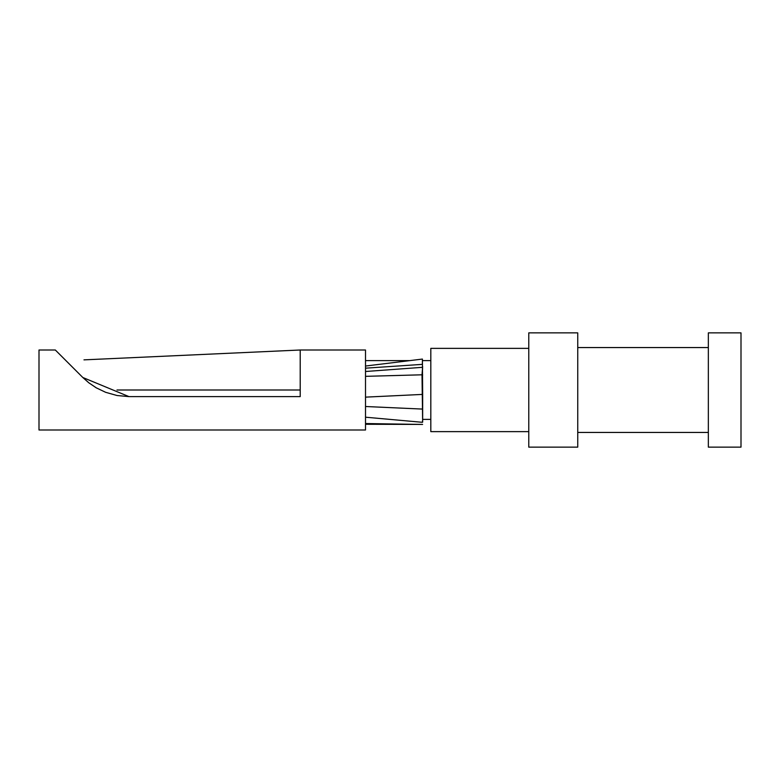 <?xml version="1.0" encoding="UTF-8"?>
<svg xmlns="http://www.w3.org/2000/svg" width="780" height="780" viewBox="0 0 780 780"><rect width="100%" height="100%" fill="white"/><g stroke="black" fill="none" stroke-linecap="round" stroke-linejoin="round"><path stroke-width="1.17" d="M116.99 390C72.404 349.294 72.404 349.294 116.99 390L300.212 390L300.212 396.62L128.993 396.62L82.816 377.5L88.715 382.717L96.174 387.777M300.212 390L300.212 350.005L365.508 350.005L365.508 429.994L39 429.994L39 350.005L55.322 350.005L82.816 377.5M96.233 387.816L105.661 392.311L117.049 395.519L105.739 392.34M96.33 387.865L88.832 382.805M117.049 395.519L128.993 396.62M365.508 366.034L365.508 368.18L422.37 364.367L422.409 359.073L365.508 366.034M365.508 370.285L365.508 376.34L422.009 374.8L422.653 422.165M422.409 359.073L422.653 394.407L365.508 397.137L365.508 402.207M422.653 422.136L422.653 407.872L422.126 409.061L365.508 406.507L365.508 412.503M422.653 420.225L422.341 422.302L365.508 417.202L365.508 421.57M422.594 424.447L365.508 423.54L365.508 424.281L421.249 424.418M422.653 407.872L422.653 394.407M430.813 419.386L422.653 419.386L422.653 420.196M528.772 431.632L430.813 431.632L430.813 348.368L528.772 348.368M528.772 332.865L528.772 447.135L577.746 447.135L577.746 332.865L528.772 332.865M708.347 347.558L577.746 347.558M577.746 432.442L708.347 432.442M708.347 332.865L708.347 447.135L741 447.135L741 332.865L708.347 332.865M414.18 424.291L422.565 424.418M369.447 423.598L370.003 423.608M422.653 374.927L422.009 374.8L422.653 366.561M365.508 371.504L422.165 367.341L422.653 369.008M83.977 359.863L300.212 350.005M365.508 360.613L409.617 360.613M422.575 360.613L430.813 360.613"/></g></svg>
